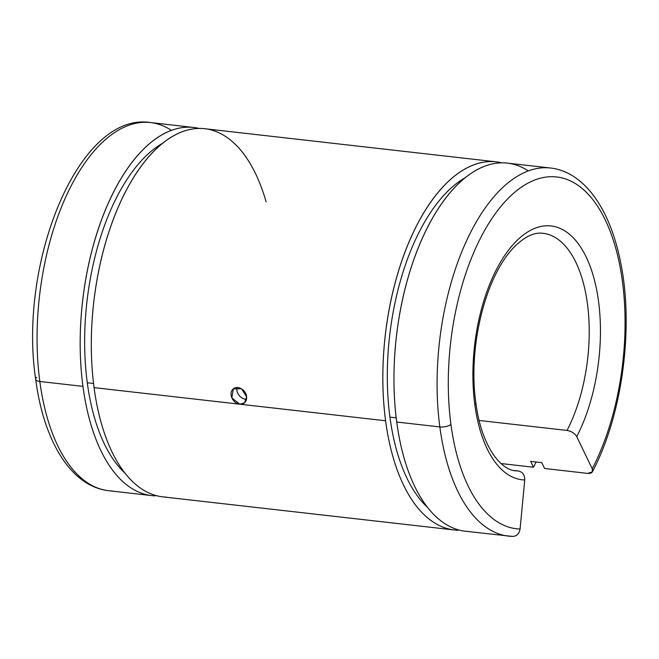 <?xml version="1.0" encoding="UTF-8"?>
<svg xmlns="http://www.w3.org/2000/svg" width="659" height="659" viewBox="0 0 659 659"><rect width="100%" height="100%" fill="white"/><g stroke="black" fill="none" stroke-linecap="round" stroke-linejoin="round"><path stroke-width="0.99" d="M469.076 531.508A185.261 90.67 -83.5 0 1 396.726 422.032L439.841 426.925A8.221 3.27 -7.6 0 0 450.937 424.412A177.04 86.65 -83.5 0 1 503.039 203.886A177.04 86.65 -83.5 0 1 612.705 238.36A177.04 86.65 -83.5 0 1 592.243 468.837L576.732 436.62C574.739 433.309 571.501 431.25 567.02 430.442A119.518 58.494 96.5 0 0 587.713 305.982A119.518 58.494 96.5 0 0 543.049 233.319A119.518 58.494 -83.5 0 1 587.713 305.982A119.518 58.494 -83.5 0 1 567.02 430.442L479.142 420.458L567.02 430.442C571.501 431.25 574.739 433.309 576.732 436.62A127.739 62.523 96.5 0 0 591.543 270.297A127.739 62.523 96.5 0 0 512.422 245.362A127.739 62.523 96.5 0 0 474.809 404.494A127.739 62.523 96.5 0 0 524.745 479.991A127.739 62.523 -83.5 0 1 474.809 404.494A8.221 3.27 -7.6 0 0 475.839 402.6A8.221 3.27 172.4 0 1 474.809 404.494A127.739 62.523 -83.5 0 1 512.422 245.362A127.739 62.523 -83.5 0 1 591.543 270.297A127.739 62.523 -83.5 0 1 576.732 436.62L592.243 468.837A177.04 86.65 96.5 0 0 612.705 238.36A177.04 86.65 96.5 0 0 503.039 203.886A177.04 86.65 96.5 0 0 450.937 424.412A177.04 86.65 96.5 0 0 520.075 529.045C519.185 533.963 516.549 536.418 512.183 536.41C516.549 536.418 519.185 533.963 520.075 529.045A177.04 86.65 -83.5 0 1 450.937 424.412A8.221 3.27 172.4 0 1 439.841 426.925A185.261 90.67 96.5 0 0 508.641 536.154A185.261 90.67 -83.5 0 1 439.841 426.925L396.726 422.032A185.261 90.67 96.5 0 0 465.526 531.253L512.677 536.442M512.183 536.41A185.261 90.67 -83.5 0 1 508.641 536.154M396.207 417.855L389.939 417.139A176.291 86.288 96.5 0 0 427.716 507.578A176.291 86.288 -83.5 0 1 389.939 417.139A176.291 86.288 -83.5 0 1 465.196 177.691A176.291 86.288 96.5 0 0 389.939 417.139L396.207 417.855M166.414 497.125A185.261 90.67 -83.5 0 1 94.072 387.64L385.597 420.763A185.261 90.67 96.5 0 0 457.939 530.248A185.261 90.67 -83.5 0 1 454.397 529.984A185.261 90.67 -83.5 0 1 385.597 420.763L94.072 387.64A185.261 90.67 96.5 0 0 162.872 496.861L454.397 529.984M93.545 383.464L87.285 382.755A176.291 86.288 96.5 0 0 125.053 473.195A176.291 86.288 -83.5 0 1 87.285 382.755A176.291 86.288 -83.5 0 1 162.534 143.3A176.291 86.288 96.5 0 0 87.285 382.755L93.545 383.464M112.178 490.963A185.261 90.67 -83.5 0 1 108.628 490.7C70.793 486.449 43.651 440.739 35.668 379.246A8.221 3.27 -7.6 0 0 39.828 381.479L82.943 386.372A185.261 90.67 96.5 0 0 155.285 495.856A185.261 90.67 -83.5 0 1 151.743 495.601A185.261 90.67 -83.5 0 1 82.943 386.372L39.828 381.479A185.261 90.67 96.5 0 0 108.628 490.7A185.261 90.67 -83.5 0 1 39.828 381.479A8.221 3.27 172.4 0 1 35.668 379.246A8.221 3.27 172.4 0 1 36.69 377.352M518.402 471.004A119.518 58.494 -83.5 0 1 516.055 470.831A119.518 58.494 96.5 0 0 518.402 471.004L514.004 470.501L518.402 471.004C522.686 471.984 524.795 474.974 524.745 479.991C524.795 474.974 522.686 471.984 518.402 471.004M520.075 529.045L524.745 479.991L520.075 529.045M39.828 381.479A185.261 90.67 -83.5 0 1 150.458 122.549A185.261 90.67 -83.5 0 1 171.406 130.35A185.261 90.67 96.5 0 0 150.458 122.549A185.261 90.67 96.5 0 0 39.828 381.479M82.943 386.372A185.261 90.67 -83.5 0 1 193.565 127.451A185.261 90.67 -83.5 0 1 199.092 128.439A185.261 90.67 96.5 0 0 108.727 202.156A185.261 90.67 96.5 0 0 82.943 386.372M155.285 495.856L155.335 495.337L155.285 495.856M496.227 161.842A185.261 90.67 -83.5 0 1 501.754 162.822A185.261 90.67 96.5 0 0 411.381 236.548A185.261 90.67 96.5 0 0 385.597 420.763A185.261 90.67 -83.5 0 1 496.227 161.842L204.702 128.719A185.261 90.67 96.5 0 0 94.072 387.64A185.261 90.67 -83.5 0 1 151.265 153.901A185.261 90.67 -83.5 0 1 266.112 201.852M536.096 461.992A185.261 90.67 -83.5 0 1 533.469 467.231L501.046 463.549L533.469 467.231A185.261 90.67 96.5 0 0 536.096 461.992M239.835 404.198C233.195 403.843 228.212 393.711 232.792 389.403C236.812 384.494 246.244 389.724 246.623 396.842C246.73 401.817 244.464 404.272 239.835 404.198L244.497 402.929L246.623 396.842L241.491 388.752L233.335 388.892L231.836 397.896L239.835 404.198M457.939 530.248L457.989 529.729L457.939 530.248M530.643 461.374L533.469 467.231L530.643 461.374L541.78 462.643L530.643 461.374M396.726 422.032A185.261 90.67 -83.5 0 1 428.77 224.933A185.261 90.67 -83.5 0 1 528.304 170.895A185.261 90.67 96.5 0 0 507.356 163.102A185.261 90.67 96.5 0 0 396.726 422.032M544.598 468.5L541.78 462.643L544.598 468.5L587.704 473.401L544.598 468.5M439.841 426.925A185.261 90.67 -83.5 0 1 550.463 168.004A185.261 90.67 96.5 0 0 439.841 426.925M592.243 468.837L592.425 471.803L587.704 473.401C591.881 473.566 593.388 472.05 592.243 468.837M236.968 387.508A8.962 6.952 -129.8 0 0 246.524 399.329A8.962 6.952 50.2 0 1 236.968 387.508M151.743 495.601L108.628 490.7M516.055 470.831C499.695 470.254 480.864 443.795 475.839 402.6C468.005 349.056 484.307 277.406 514.522 246.664C524.943 236.507 534.449 232.059 543.049 233.319M35.668 379.246C17.991 262.356 78.956 111.19 150.458 122.549L193.565 127.451M592.416 471.803C622.706 414.635 634.353 325.562 620.168 260.223C609.583 208.573 584.171 171.818 550.463 168.004L507.356 163.102"/></g></svg>
